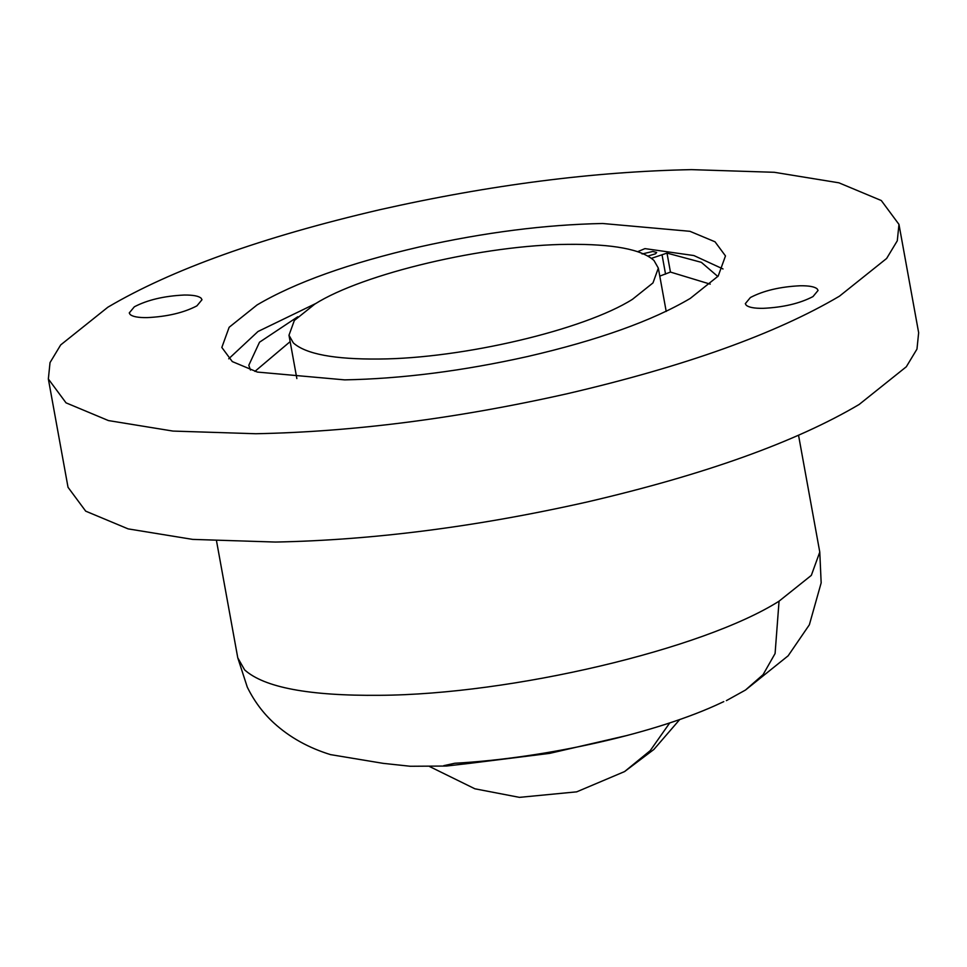 <?xml version="1.0" encoding="UTF-8"?>
<svg xmlns="http://www.w3.org/2000/svg" width="967" height="967" viewBox="0 0 967 967"><rect width="100%" height="100%" fill="white"/><g stroke="black" fill="none" stroke-linecap="round" stroke-linejoin="round"><path stroke-width="1.45" d="M314.831 304.085L294.343 320.464L288.988 335.247L293.327 342.898C305.741 354.067 334.316 359.446 379.064 359.023C462.625 358.539 584.128 329.904 632.491 299.299L652.979 282.92L658.334 268.125L653.982 260.486C641.58 249.317 613.005 243.938 568.258 244.349C484.685 244.844 363.181 273.48 314.831 304.085M647.926 256.062L655.566 253.789L656.653 252.46L652.834 251.456L642.088 253.983M651.456 258.334L667 253.1L701.341 262.335L717.84 276.502M297.8 316.741L259.507 342.221L248.785 365.296L250.477 370.047M315.822 303.481L258.008 331.488L228.732 358.793M723.014 268.959L693.895 255.554L644.941 248.616L637.7 251.686M659.784 276.115L670.445 272.065L667 253.1M290.148 341.629L254.901 371.401M710.225 284.141L670.445 272.065M344.663 379.874C401.934 378.75 462.963 370.953 527.752 356.485C598.077 340.203 652.241 320.851 690.245 298.428L718.179 276.091L725.48 255.929L715.024 241.798L689.918 231.306L602.659 223.498C545.388 224.622 484.358 232.418 419.569 246.899C349.244 263.169 295.068 282.521 257.065 304.956L229.143 327.281L221.83 347.455L232.298 361.585L257.403 372.077L344.663 379.874M839.453 296.18L886.63 258.467L897.291 240.783L898.972 224.392L881.3 200.532L838.897 182.811L774.325 172.295L691.514 169.636C593.968 171.57 490.1 184.915 379.898 209.694C262.19 237.108 171.522 269.612 107.869 307.204L60.691 344.917L50.03 362.589L48.35 378.979L66.022 402.84L108.425 420.572L172.984 431.077L255.796 433.736C353.342 431.814 457.222 418.457 567.424 393.678C685.132 366.263 775.8 333.76 839.453 296.18M146.984 317.623C167.098 316.668 183.73 312.752 196.905 305.862L201.994 299.722L201.136 298.211C198.694 296.011 193.074 294.959 184.25 295.032C164.148 295.987 147.504 299.915 134.34 306.805L129.252 312.945L130.098 314.444C132.552 316.644 138.172 317.708 146.984 317.623M763.06 308.34C783.173 307.385 799.806 303.469 812.981 296.579L818.07 290.438L817.212 288.928C814.77 286.728 809.137 285.676 800.325 285.761C780.224 286.715 763.579 290.632 750.404 297.522L745.315 303.662L746.173 305.161C748.615 307.361 754.248 308.425 763.06 308.34M48.35 378.979L68.028 487.295L85.7 511.156L128.103 528.876L192.675 539.393L275.486 542.052C373.032 540.118 476.9 526.773 587.102 501.994C704.81 474.579 795.49 442.076 859.131 404.484L906.309 366.771L916.97 349.099L918.65 332.708L898.972 224.392M469.781 762.226L469.986 763.314L549.57 753.39L627.946 735.271M469.986 763.314L446.343 766.045L443.756 765.659L454.816 763.253C546.488 758.201 657.959 732.913 721.624 702.61L723.787 701.619M330.484 754.611L383.15 763.35L410.286 766.263L446.343 766.045M665.55 274.132L662.105 255.179M216.548 541.073L237.773 657.838L244.615 669.877C264.172 687.489 309.198 695.962 379.705 695.309C511.398 694.536 702.852 649.413 779.051 601.184L811.325 575.377L819.774 552.072L798.549 435.295M819.774 552.072L821.164 582.871L809.367 624.779L788.153 655.795L745.484 690.039L763.084 674.64L775.087 653.535L779.051 601.184M679.777 719.472L653.873 749.461L624.597 771.569L650.223 750.646L669.768 722.881M666.203 311.447L658.334 268.125M288.988 335.247L296.857 378.568M745.484 690.039L726.374 700.64M237.773 657.838L247.298 687.162C254.116 701.027 262.976 712.969 273.891 722.978C289.58 737.325 308.606 747.914 330.956 754.756M429.396 766.444L474.894 788.794L519.448 797.364L576.707 791.84L624.597 771.569"/></g></svg>
